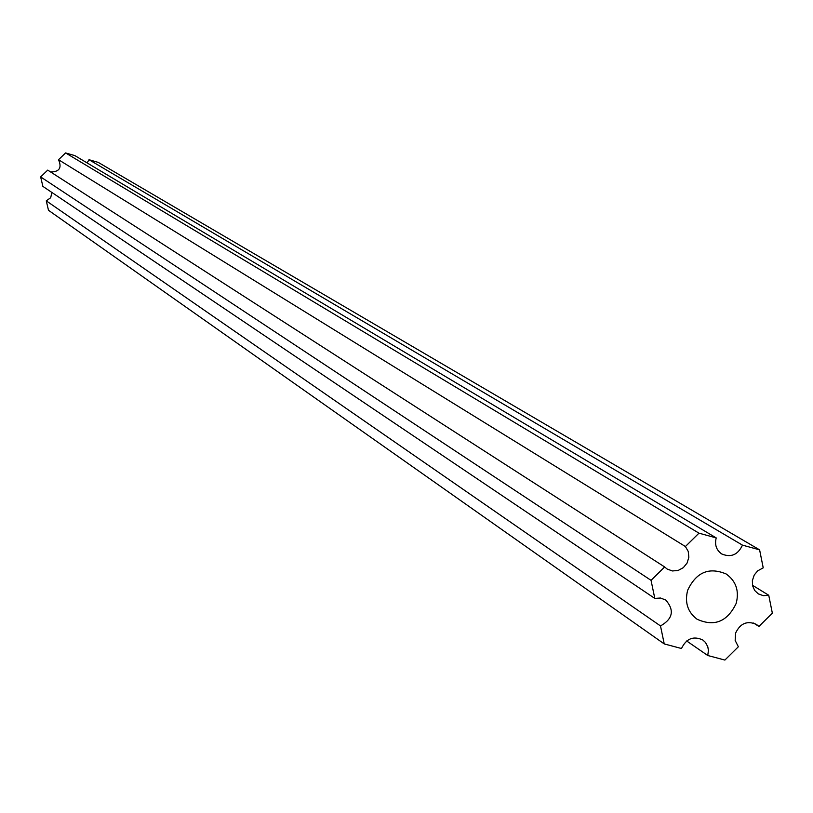<?xml version="1.0" encoding="UTF-8"?>
<svg xmlns="http://www.w3.org/2000/svg" width="813" height="813" viewBox="0 0 813 813"><rect width="100%" height="100%" fill="white"/><g stroke="black" fill="none" stroke-linecap="round" stroke-linejoin="round"><path stroke-width="1.22" d="M687.666 590.248C684.556 602.443 687.686 612.098 697.056 619.221C714.342 627.016 727.391 621.732 736.192 603.388C739.373 590.838 736.019 581.031 726.141 573.968C709.017 566.793 696.192 572.22 687.666 590.248M758.905 626.457L772.35 613.175L768.742 595.268L763.346 595.675L758.346 593.907L754.708 590.492L752.614 585.848L752.36 580.614L754.23 575.025L757.655 570.858L763.224 567.85L759.606 549.852L742.472 545.137C737.919 554.822 731.029 557.769 721.792 553.988C716.355 550.167 714.495 544.801 716.212 537.911L698.967 533.165L685.4 546.529L688.245 551.448L688.855 557.271L687.117 562.992L683.327 567.657L678.133 570.472L672.402 570.96L667.117 569.029L664.648 566.956L651.05 580.34L654.8 598.409L660.522 598.022L665.766 600.045C674.617 610.248 672.859 618.886 660.502 625.939L664.231 643.916L681.487 648.51C686.314 638.52 693.418 635.675 702.798 639.983L705.471 642.433L707.788 646.742L708.438 650.441L707.747 655.502L724.891 660.065L738.356 646.762L735.165 640.451L735.582 633.103C740.257 623.297 747.218 620.4 756.466 624.414L758.905 626.457L753.59 623.043M51.91 192.478L50.68 197.732L46.27 200.841L48.495 210.293L664.231 643.916M664.648 566.956L47.723 170.11L40.65 176.919L42.876 186.39L654.8 598.409M716.212 537.911L74.867 155.618L65.599 152.935L58.526 159.724C62.052 167.783 59.42 171.868 50.64 171.99M759.606 549.852L98.261 162.397L89.013 159.714L87.113 162.915M768.742 595.268L752.492 585.269M742.472 545.137L89.013 159.714M698.967 533.165L65.599 152.935M685.4 546.529L58.526 159.724M651.05 580.34L40.65 176.919M660.502 625.939L46.27 200.841M707.747 655.502L686.67 640.969"/></g></svg>
